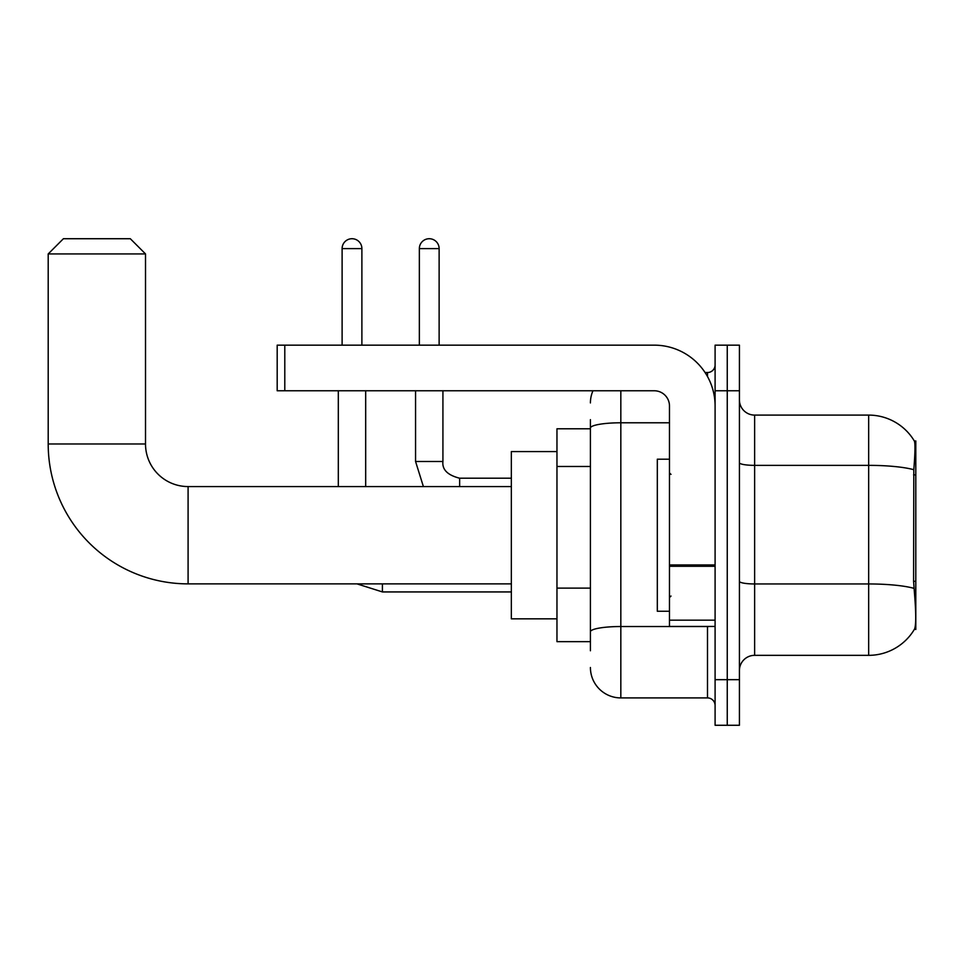 <?xml version="1.0" encoding="UTF-8"?>
<svg xmlns="http://www.w3.org/2000/svg" width="964" height="964" viewBox="0 0 964 964"><rect width="100%" height="100%" fill="white"/><g stroke="black" fill="none" stroke-linecap="round" stroke-linejoin="round"><path stroke-width="1.45" d="M915.8 581.304L913.595 581.304L914.571 594.523C916.101 613.562 916.101 625.07 914.571 629.034L915.8 629.492L915.8 440.946L914.414 441.138A53.213 53.213 0 0 0 868.66 415.098A53.213 53.213 0 0 1 914.306 440.946A53.213 53.213 0 0 0 868.66 415.098L754.631 415.098A15.207 15.207 0 0 1 739.424 399.891A15.207 15.207 0 0 0 754.631 415.098L754.631 655.339A15.207 15.207 0 0 0 739.424 670.546M590.414 457.358L590.414 419.653L590.414 428.787L556.963 428.787L556.963 641.65L590.414 641.65M914.571 629.034A53.213 53.213 0 0 1 868.66 655.339L754.631 655.339M727.254 679.668L727.254 725.277L739.424 725.277L739.424 679.668L727.254 679.668L727.254 725.277L715.095 725.277L715.095 679.668L727.254 679.668L727.254 390.769L727.254 679.668M715.095 679.668L715.095 345.16L727.254 345.16L727.254 390.769L727.254 345.16L739.424 345.16L739.424 679.668M913.595 581.304L913.812 469.709C915.125 453.164 915.33 443.645 914.414 441.138A53.213 53.213 0 0 0 868.66 415.098L868.66 465.359L754.631 465.359A15.207 2.639 0 0 1 739.424 462.72M590.414 650.772L590.414 419.653M620.828 390.769L620.828 697.912L707.492 697.912L707.492 626.443M705.07 372.526L707.492 372.526A7.604 7.604 0 0 0 715.095 364.922M590.414 637.096L590.414 597.234M715.095 705.515A7.604 7.604 0 0 0 707.492 697.912M590.414 402.928A30.414 30.414 0 0 1 592.956 390.769M620.828 697.912A30.414 30.414 0 0 1 590.414 667.498M669.474 459.189L657.315 459.189L657.315 611.248L669.474 611.248M511.342 583.871L188.088 583.871A139.888 139.888 0 0 1 48.2 443.982L48.2 253.93L63.407 238.723L130.309 238.723L145.516 253.93L48.2 253.93M188.088 583.871L188.088 486.567A42.573 42.573 0 0 1 145.516 443.982L145.516 253.93M556.963 451.586L511.342 451.586L511.342 618.84L556.963 618.84M342.112 345.16L342.112 248.604A9.881 9.881 0 0 1 351.993 238.723A9.881 9.881 0 0 1 361.886 248.604L361.886 345.16M365.681 486.567L365.681 390.769M338.316 486.567L338.316 390.769M419.352 345.16L419.352 248.604A9.881 9.881 0 0 1 429.233 238.723A9.881 9.881 0 0 1 439.126 248.604L439.126 345.16M415.556 390.769L415.556 461.479L442.922 461.479L442.922 390.769M715.095 626.443L669.474 626.443L669.474 564.964L715.095 564.964M715.095 405.977A60.816 60.816 0 0 0 654.279 345.16L284.79 345.16L284.79 390.769L654.279 390.769A15.207 15.207 0 0 1 669.474 405.977L669.474 564.964M284.79 390.769L277.186 390.769L277.186 345.16L284.79 345.16M915.8 474.866L913.595 474.866M590.414 466.48L556.963 466.48M590.414 588.112L556.963 588.112M868.66 655.339L868.66 465.359A53.213 9.242 180 0 1 913.812 469.709M913.98 588.353A53.213 9.242 180 0 0 868.66 583.955L754.631 583.955A15.207 2.639 0 0 1 739.424 581.316M739.424 390.769L715.095 390.769M710.131 626.443A7.604 1.326 0 0 1 707.492 626.528L620.828 626.528A30.414 5.278 180 0 0 590.414 631.806M590.414 428.064A30.414 5.278 180 0 1 620.828 422.786L669.474 422.786M707.492 376.526L707.492 372.526M48.2 443.982L145.516 443.982M511.342 591.932L382.407 591.932L356.993 583.871L382.407 591.932L382.407 583.871M342.112 248.604L361.886 248.604M419.352 248.604L439.126 248.604M459.647 486.567L459.647 478.228C447.573 475.156 442.006 469.589 442.922 461.479C442.006 469.589 447.573 475.156 459.647 478.204L511.342 478.204M715.095 566.278L669.474 566.278M669.474 620.165L715.095 620.165M671.004 474.396L669.474 472.878M671.004 596.041L669.474 597.559M511.342 486.567L188.088 486.567M415.556 461.479L423.389 486.567M442.922 461.479C442.006 469.589 447.573 475.156 459.647 478.204"/></g></svg>
